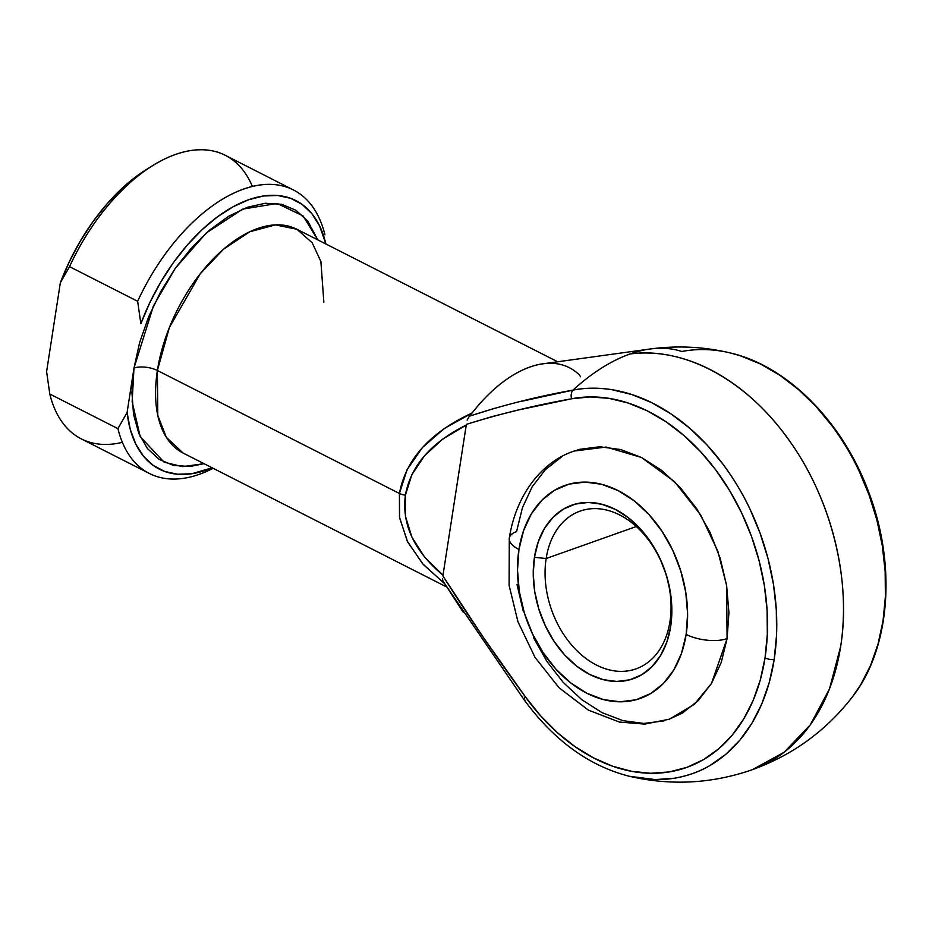 <?xml version="1.0" encoding="UTF-8"?>
<svg xmlns="http://www.w3.org/2000/svg" width="932" height="932" viewBox="0 0 932 932"><rect width="100%" height="100%" fill="white"/><g stroke="black" fill="none" stroke-linecap="round" stroke-linejoin="round"><path stroke-width="1.4" d="M633.189 777.125A201.265 144.052 -109.5 0 0 774.177 659.565A8.365 3.518 -171.2 0 1 765.032 657.876A193.53 138.507 70.5 0 1 669.199 771.941A193.53 138.507 70.5 0 1 525.427 696.891A8.365 2.213 144.2 0 0 524.134 699.827A8.365 2.213 -35.8 0 1 525.427 696.891L540.618 715.811L557.208 732.47L574.928 746.567L593.463 757.867L612.487 766.174L631.675 771.335L650.687 773.269L669.199 771.941L686.896 767.374L703.462 759.638L718.607 748.885L732.074 735.29L743.643 719.085L753.091 700.573L760.256 680.045L765.032 657.876L767.316 634.436L767.083 610.145L764.333 585.424L759.102 560.703L751.507 536.389L741.651 512.938L729.721 490.721L715.916 470.147L700.491 451.577L683.692 435.314L665.821 421.648L647.192 410.814L628.121 402.997L608.934 398.348L589.979 396.939L571.572 398.78L518.472 409.964L492.213 416.557L466.338 424.375L442.886 575.883L483.277 637.325L525.427 696.891C496.721 657.817 469.204 617.485 442.886 575.883L466.256 425.062L442.898 438.949L424.514 455.713L411.862 474.679L405.408 495.125L405.42 516.235L411.909 537.158L424.608 557.08L443.015 575.219C414.169 551.15 401.634 524.448 405.408 495.125C410.697 465.953 430.98 442.607 466.256 425.062L466.338 424.375C500.764 413.645 535.842 405.117 571.572 398.78A193.53 138.507 70.5 0 1 715.916 470.147A193.53 138.507 70.5 0 1 765.032 657.876A8.365 3.518 8.8 0 0 774.177 659.565L769.215 682.632L761.747 703.975L751.926 723.232L739.903 740.09L725.9 754.221L710.137 765.405C700.247 771.428 688.375 775.692 674.512 778.197L655.254 779.583L629.158 776.228C588.954 765.906 553.957 740.439 524.145 699.839A8.365 2.213 -35.8 0 0 524.984 700.153M546.14 558.524A83.694 59.893 -109.5 0 0 596.445 665.04A83.694 59.893 -109.5 0 0 669.98 621.458L670.667 626.56A92.058 65.881 70.5 0 1 589.77 674.5A92.058 65.881 70.5 0 1 534.432 557.336L546.14 558.524L636.3 526.533L546.14 558.524A83.694 59.893 70.5 0 1 580.077 511.12A83.694 59.893 70.5 0 1 646.086 536.867A83.694 59.893 70.5 0 1 669.98 621.458A83.694 59.893 70.5 0 1 636.055 668.861A83.694 59.893 70.5 0 1 570.034 643.115A83.694 59.893 70.5 0 1 546.14 558.524L534.432 557.336L538.242 541.888L544.509 528.374L553.014 517.307L563.417 509.105L575.335 504.084L588.29 502.43L601.792 504.235L615.33 509.396L628.378 517.738L640.424 528.922L651.025 542.54L659.751 558.047L666.287 574.869L670.376 592.333L671.856 609.796L670.667 626.56L666.869 641.997L660.59 655.511L652.085 666.59L641.682 674.791L629.776 679.812L616.809 681.455L603.307 679.661L589.77 674.5L576.733 666.159L564.676 654.963L554.086 641.356L545.348 625.838L538.812 609.027L534.735 591.552L533.255 574.1L534.432 557.336A92.058 65.881 70.5 0 1 615.33 509.396A92.058 65.881 70.5 0 1 670.667 626.56L669.98 621.458A83.694 59.893 -109.5 0 0 619.675 514.942A83.694 59.893 -109.5 0 0 546.14 558.524M573.285 451.379L579.762 449.306L599.789 446.766L620.665 449.539L641.577 457.53L661.743 470.415L680.36 487.716L696.74 508.744L710.231 532.72L720.331 558.711L726.645 585.704L728.929 612.685L727.1 638.595A29.288 12.314 -171.2 0 1 686.15 634.424A112.982 80.863 70.5 0 1 586.869 693.257A112.982 80.863 70.5 0 1 518.949 549.461L517.505 570.046L519.31 591.471L524.332 612.907L532.347 633.539L543.065 652.575L556.066 669.293L570.862 683.016L586.869 693.257L603.482 699.594L620.06 701.796L635.962 699.781L650.571 693.618L663.351 683.552L673.789 669.968L681.49 653.379L686.15 634.424L687.606 613.85L685.789 592.426L680.779 570.978L672.753 550.346L662.035 531.31L649.033 514.604L634.238 500.868L618.231 490.64L601.629 484.291L585.051 482.089L569.149 484.104L554.528 490.267L541.76 500.344L531.322 513.928L523.621 530.518L518.949 549.461A29.288 12.314 -171.2 0 1 509.28 538.218A29.288 12.314 8.8 0 0 518.949 549.461A112.982 80.863 70.5 0 1 618.231 490.64A112.982 80.863 70.5 0 1 686.15 634.424A29.288 12.314 8.8 0 0 727.1 638.595L726.587 585.354L717.861 551.255L700.713 515L674.512 481.634L641.379 457.426L606.138 447.057L574.252 451.03C543.682 460.944 516.41 492.574 509.291 538.137L509.093 585.354L517.947 621.726L535.003 657.363L559.06 687.758L588.43 710.149L619.396 722.055L644.781 724.106L669.409 719.178L694.317 704.336L711.466 683.471L727.1 638.595L721.228 662.454L711.535 683.342L698.394 700.456L682.306 713.143L668.617 719.457M323.835 302.096L320.899 261.554L312.173 242.751L296.877 229.249A125.529 70.017 116.9 0 0 214.08 258.036A125.529 70.017 116.9 0 0 157.38 370.482A16.741 7.037 8.8 0 0 133.975 368.093L127.102 412.492A150.646 84.02 -63.1 0 0 212.158 467.817L191.701 473.747L177.546 474.248L164.591 471.429L153.128 465.348L143.446 456.167L135.769 444.098L130.27 429.419L127.102 412.492L133.975 368.093L153.396 306.034L175.263 268.311L206.24 233.023L242.67 209.118L277.2 203.479L303.051 215.886L317.777 239.874L307.805 221.164L296.061 210.329L281.697 204.283L265.259 203.258L247.364 207.288L228.724 216.224L210.026 229.715L192.015 247.26L175.367 268.16L160.735 291.623L148.666 316.752L139.625 342.568L133.975 368.093L131.925 392.349L133.544 414.39L138.786 433.38L147.442 448.572L159.174 459.406L173.538 465.452L189.977 466.478L204.038 463.693L182.416 466.641L164.032 462.132L140.208 436.642L132.146 401.75L133.975 368.093A16.741 7.037 -171.2 0 1 157.38 370.482L157.788 415.451L166.339 437.329L183.138 453.068L446.649 586.974M840.676 646.389A217.587 155.726 70.5 0 1 752.439 769.646L784.138 752.241L810.281 724.863L829.468 688.934L840.676 646.389C851.592 579.238 830.913 497.525 788.192 439.065C746.124 379.848 683.785 346.32 630.009 353.985A217.587 155.726 70.5 0 1 840.676 646.389L840.676 646.389M444.436 583.455L423.256 564.442L407.692 541.993L399.618 517.959L399.42 493.471L157.38 370.482L399.42 493.471L407.098 469.681L422.289 447.675L444.308 428.487L472.105 413.004A125.529 70.017 116.9 0 1 542.937 363.806L649.907 349.034A191.631 106.889 116.9 0 0 630.009 353.985A191.631 106.889 -63.1 0 1 649.907 349.034A191.631 106.889 -63.1 0 1 681.828 351.492A201.265 144.052 70.5 0 1 735.942 354.44A201.265 144.052 70.5 0 1 872.34 504.445A201.265 144.052 70.5 0 1 848.493 701.773M740.625 355.873L730.187 352.925C788.018 366.055 843.728 422.988 869.218 493.587C896.596 566.027 890.142 648.94 852.302 697.043L860.772 684.612L870.605 665.343L878.061 644L883.023 620.945L885.4 596.573L885.155 571.316L882.289 545.604L876.861 519.881L868.95 494.612L858.71 470.206C851.988 455.748 843.064 440.918 831.938 425.714L815.896 406.387L798.421 389.483L779.839 375.27L760.465 364.004L740.625 355.873M443.982 583.117L422.534 563.639L407.296 541.201L399.502 517.26L399.42 493.471A8.365 3.518 8.8 0 0 405.408 495.125A8.365 3.518 -171.2 0 1 399.42 493.471C405.804 459.278 430.036 432.46 472.105 413.004L469.367 416.208L472.105 413.004A125.529 70.017 -63.1 0 1 569.347 367.697A125.529 70.017 -63.1 0 1 579.355 374.944L580.578 376.749M663.899 720.902L643.872 723.442L622.995 720.669L602.084 712.677L581.929 699.792L563.301 682.492L546.921 661.464L533.43 637.488M523.33 611.497L517.015 584.504M509.28 538.218A29.288 12.314 -171.2 0 1 516.561 531.613L522.433 507.754L532.125 486.865L545.278 469.751L561.355 457.064M140.849 323.707L149.935 302.422L160.875 281.918L173.399 262.673L187.215 245.151L201.999 229.773L217.389 216.888L233.023 206.811L248.529 199.786L263.535 195.988L277.689 195.487L290.644 198.306L302.108 204.388L311.789 213.568L319.466 225.637L325.897 243.998A150.646 84.02 -63.1 0 0 242.588 202.127A150.646 84.02 -63.1 0 0 140.849 323.707L137.645 301.281A159.011 88.691 -63.1 0 1 293.464 189.965A159.011 88.691 -63.1 0 1 324.93 234.806A159.011 88.691 116.9 0 0 243.497 189.138A159.011 88.691 116.9 0 0 137.645 301.281L140.849 323.707M557.662 361.767L296.877 229.249L275.418 224.892L249.764 231.765L223.505 249.217L200.229 273.787L169.438 327.365L157.38 370.482A125.529 70.017 116.9 0 0 183.138 453.068M463.32 612.417L443.69 582.139M520.802 401.471L572.982 390.124A191.631 106.889 -63.1 0 1 630.009 353.985C610.926 360.824 591.925 372.87 572.982 390.124C584.644 387.724 597.587 387.572 611.835 389.669L631.779 394.504L651.619 402.624L670.993 413.89L689.575 428.103L707.05 445.018L723.092 464.346C734.218 479.549 743.142 494.379 749.864 508.837L760.104 533.232L768.015 558.513L773.443 584.224L776.309 609.936L776.554 635.205L774.177 659.565A201.265 144.052 -109.5 0 0 723.092 464.346A201.265 144.052 -109.5 0 0 572.982 390.124A8.365 5.813 79.1 0 0 571.572 398.78A8.365 5.813 -100.9 0 1 572.982 390.124C537.869 396.368 503.327 405.07 469.367 416.208L494.927 408.216M293.464 189.965L225.346 155.353A159.011 88.691 116.9 0 0 69.527 266.657L137.645 301.281L69.527 266.657A159.011 88.691 -63.1 0 1 153.512 165.127A159.011 88.691 -63.1 0 1 252.374 186.482M122.36 442.351A159.011 88.691 -63.1 0 1 49.804 394.015L117.921 428.627L127.102 412.492L117.921 428.627A159.011 88.691 116.9 0 0 213.09 468.295A159.011 88.691 -63.1 0 1 149.388 473.479A159.011 88.691 -63.1 0 1 117.921 428.627L49.804 394.015A159.011 88.691 116.9 0 0 81.27 438.867L149.388 473.479M147.571 168.774L136.888 175.973L121.498 188.858L106.714 204.248L92.897 221.769L80.373 241.015L69.434 261.519L60.347 282.792L46.6 371.588L60.347 282.792L69.527 266.657L60.347 282.792A150.646 84.02 116.9 0 1 147.314 168.925L153.512 165.127M49.804 394.015L46.6 371.588L49.804 394.015M469.367 416.208L467.142 420.076L469.367 416.208M442.455 578.469L442.886 580.869M442.782 580.636L442.479 579.355M629.158 776.228C670.9 785.921 712.001 783.73 752.439 769.646C792.806 755.013 826.102 730.816 852.302 697.031M649.907 349.034C676.9 345.353 703.66 346.646 730.187 352.925M443.201 581.463L524.145 699.839"/></g></svg>

